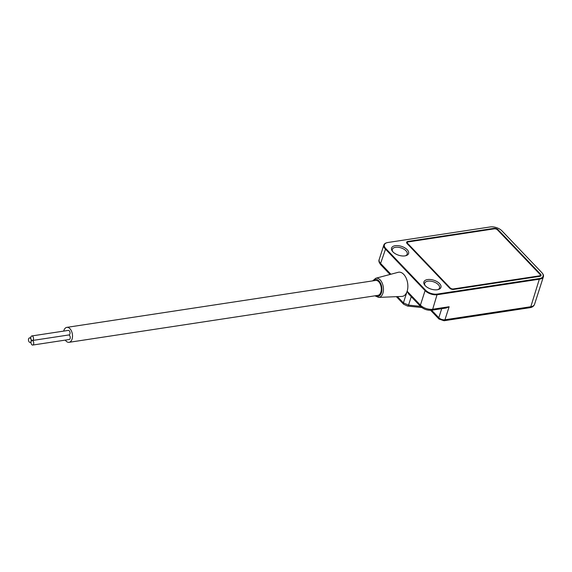 <?xml version="1.0" encoding="UTF-8"?>
<svg xmlns="http://www.w3.org/2000/svg" width="572" height="572" viewBox="0 0 572 572"><rect width="100%" height="100%" fill="white"/><g stroke="black" fill="none" stroke-linecap="round" stroke-linejoin="round"><path stroke-width="0.86" d="M420.584 306.442A2.288 1.416 -43.7 0 1 420.413 305.141A9.152 4.755 17.8 0 0 432.689 309.238A2.288 1.351 -98.6 0 1 431.788 310.203C427.47 310.575 423.738 309.323 420.584 306.442L408.701 294.008L407.142 291.248A12.226 7.221 -98.6 0 0 406.048 277.878A12.226 7.221 -98.6 0 0 398.212 272.301L375.783 278.249A9.71 5.734 81.4 0 1 382.01 282.675A9.71 5.734 81.4 0 1 382.882 293.3A9.71 5.734 81.4 0 1 378.7 297.411L401.88 296.425A12.226 7.221 -98.6 0 0 407.142 291.248L420.413 305.141L425.082 290.605L385.256 248.92A9.152 4.755 -162.2 0 1 383.848 245.009A9.152 4.755 -162.2 0 1 386.529 242.828A9.152 4.755 -162.2 0 1 386.743 242.771M542.349 273.237A9.152 4.755 -162.2 0 1 542.485 273.409A9.152 4.755 -162.2 0 1 543.4 276.748A9.152 4.755 -162.2 0 1 539.661 279.157L437.358 294.709A9.152 4.755 -162.2 0 1 425.082 290.605L425.561 290.183A8.702 4.526 17.8 0 0 437.23 294.079L539.532 278.528A8.702 4.526 17.8 0 0 542.22 273.073A8.702 4.526 17.8 0 0 541.741 272.522L501.923 230.831A8.702 4.526 17.8 0 0 490.254 226.941L387.952 242.485A8.702 4.526 17.8 0 0 386.944 242.707A8.702 4.526 17.8 0 0 385.735 248.491L425.561 290.183M437.744 289.675A7.786 4.047 17.8 0 0 439.532 287.988A7.786 4.047 17.8 0 0 433.354 281.753A7.786 4.047 17.8 0 0 424.703 283.226A7.786 4.047 17.8 0 0 425.182 285.635M407.092 243.6A3.139 1.63 -162.2 0 1 406.928 243.4A3.139 1.63 -162.2 0 1 407.893 241.434L493.915 228.357A3.139 1.63 -162.2 0 1 498.126 229.765L540.547 274.174A3.139 1.63 -162.2 0 1 540.111 276.262A3.139 1.63 -162.2 0 1 539.746 276.34L453.725 289.418A3.139 1.63 -162.2 0 1 449.513 288.009L407.092 243.6M392.928 251.88A8.952 4.655 -162.2 0 1 392.442 251.315A8.952 4.655 -162.2 0 1 395.366 245.681A8.952 4.655 -162.2 0 1 406.878 249.378A8.952 4.655 -162.2 0 1 405.97 255.663A8.952 4.655 -162.2 0 1 392.928 251.88M425.282 285.75A8.952 4.655 -162.2 0 1 424.796 285.185A8.952 4.655 -162.2 0 1 427.713 279.544A8.952 4.655 -162.2 0 1 439.224 283.24A8.952 4.655 -162.2 0 1 438.324 289.525A8.952 4.655 -162.2 0 1 425.282 285.75M405.391 255.806A7.786 4.047 17.8 0 0 407.185 254.118A7.786 4.047 17.8 0 0 405.977 250.793A7.786 4.047 17.8 0 0 398.155 247.276A7.786 4.047 17.8 0 0 392.349 249.356A7.786 4.047 17.8 0 0 392.828 251.766M397.404 296.618L403.403 302.895L408.537 305.126L420.491 306.349M437.23 294.079L432.689 309.238L449.134 306.742L446.153 308.015L431.788 310.203M421.821 307.536L407.543 306.07A2.288 1.065 -84.2 0 0 408.537 305.126L411.254 296.675M65.279 340.111A7.558 4.462 -98.6 0 0 69.098 342.313L377.892 295.374A7.558 4.462 -98.6 0 0 381.166 287.237A7.558 4.462 -98.6 0 0 375.618 280.437L66.824 327.37A7.558 4.462 -98.6 0 0 63.857 330.544A7.558 4.462 -98.6 0 0 63.699 331.102M69.098 342.313A7.558 4.462 -98.6 0 0 72.372 334.17A7.558 4.462 -98.6 0 0 66.824 327.37M32.497 340.483L69.005 334.927A2.288 1.351 -98.6 0 0 69.999 332.461A2.288 1.351 -98.6 0 0 68.318 330.401L31.81 335.95A2.288 1.351 -98.6 0 0 30.909 336.908A2.288 1.351 -98.6 0 0 31.081 339.353A2.288 1.351 -98.6 0 0 32.497 340.483A2.288 1.351 -98.6 0 0 33.491 338.009A2.288 1.351 -98.6 0 0 31.81 335.95M32.711 345.059A2.288 1.351 -98.6 0 0 33.698 342.592A2.288 1.351 -98.6 0 0 32.018 340.533A2.288 1.351 -98.6 0 0 31.117 341.491A2.288 1.351 -98.6 0 0 31.296 343.936A2.288 1.351 -98.6 0 0 32.711 345.059L69.212 339.511A2.288 1.351 -98.6 0 0 70.227 337.201A2.288 1.351 -98.6 0 0 68.711 334.977M28.6 338.86A2.288 1.351 -98.6 0 0 28.779 341.298A2.288 1.351 -98.6 0 0 30.187 342.428A2.288 1.351 -98.6 0 0 31.181 339.954A2.288 1.351 -98.6 0 0 29.501 337.895A2.288 1.351 -98.6 0 0 28.6 338.86M407.407 242.449A2.56 1.33 17.8 0 0 407.014 242.907A2.56 1.33 17.8 0 0 407.128 243.636M539.811 276.326A2.56 1.33 17.8 0 0 540.326 275.811A2.56 1.33 17.8 0 0 540.268 275.203M539.303 275.876A2.324 1.208 17.8 0 0 540.254 275.261A2.324 1.208 17.8 0 0 539.896 274.274L497.476 229.865A2.324 1.208 17.8 0 0 494.358 228.821L408.337 241.899A2.324 1.208 17.8 0 0 407.386 242.507A2.324 1.208 17.8 0 0 407.743 243.5L450.164 287.909A2.324 1.208 17.8 0 0 453.281 288.953L539.303 275.876L539.124 276.433M390.898 274.238L380.594 263.449A2.288 1.416 -43.7 0 0 380.759 264.757C379.014 262.505 378.485 260.768 379.179 259.538A9.152 4.755 17.8 0 0 380.594 263.449L385.735 248.491M449.134 306.742L444.944 319.777L530.809 306.728L539.532 278.528M431.638 310.224L438.81 317.725A4.576 2.381 17.8 0 0 444.944 319.777A2.288 1.351 -98.6 0 1 444.044 320.742L529.908 307.686A2.288 1.351 81.4 0 0 530.809 306.728A9.152 4.755 17.8 0 0 534.548 304.318L543.4 276.748M407.543 306.07L403.575 304.204A2.288 1.416 -43.7 0 1 403.403 302.895L407.142 291.248M444.044 320.742L438.974 319.033A2.288 1.416 -43.7 0 1 438.81 317.725L441.706 308.694M375.547 295.731A8.551 5.055 -98.6 0 0 381.753 287.144A8.551 5.055 -98.6 0 0 373.28 280.795M453.124 289.453L453.281 288.953M450 288.424L450.164 287.909M407.557 244.087L407.743 243.5M540.118 274.553L540.547 274.174M497.726 230.123L498.126 229.765M494.022 228.871L493.915 228.357M407.893 241.434L408.008 241.977M379.179 259.538L383.848 245.009M380.759 264.757L390.04 274.467M529.908 307.686C532.317 307.3 533.862 306.177 534.548 304.318M438.974 319.033L430.644 310.303M396.375 296.661L403.575 304.204M386.944 242.707L386.529 242.828M375.783 278.249L372.644 280.888M378.7 297.411L374.91 295.824M30.187 342.428L30.981 342.306M29.501 337.895L30.774 337.702M539.932 276.262L540.254 275.261M407.064 243.508L407.386 242.507"/></g></svg>
